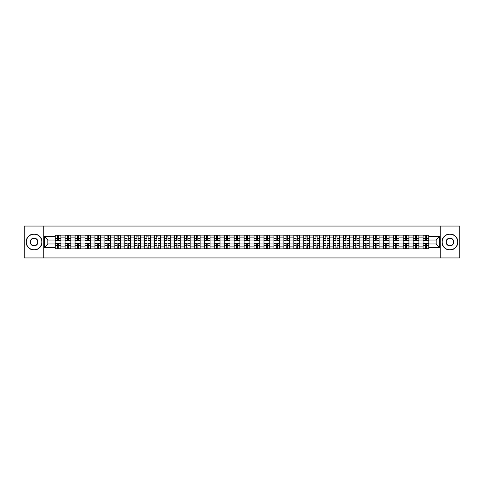 <?xml version="1.0" encoding="UTF-8"?>
<svg xmlns="http://www.w3.org/2000/svg" width="484" height="484" viewBox="0 0 484 484"><rect width="100%" height="100%" fill="white"/><g stroke="black" fill="none" stroke-linecap="round" stroke-linejoin="round"><path stroke-width="0.73" d="M440.803 257.936L459.8 257.936L459.8 226.064L24.2 226.064L24.2 257.936L440.803 257.936L440.803 226.064M65.122 248.855L65.122 237.093L60.911 237.093L60.911 248.855M60.911 237.093L60.911 235.145M65.122 237.093L65.122 235.145M70.858 235.145L70.858 248.855M75.062 248.855L75.062 235.145M80.804 235.145L80.804 248.855M85.009 248.855L85.009 235.145M90.744 235.145L90.744 248.855M94.949 248.855L94.949 235.145M100.69 235.145L100.69 248.855M104.895 248.855L104.895 235.145M110.63 235.145L110.63 248.855M114.841 248.855L114.841 235.145M120.577 235.145L120.577 248.855M124.781 248.855L124.781 235.145M130.517 235.145L130.517 248.855M134.727 248.855L134.727 235.145M140.463 235.145L140.463 248.855M144.668 248.855L144.668 235.145M150.403 235.145L150.403 248.855M154.614 248.855L154.614 235.145M160.349 235.145L160.349 248.855M164.554 248.855L164.554 235.145M170.289 235.145L170.289 248.855M174.5 248.855L174.5 235.145M180.236 235.145L180.236 248.855M184.44 248.855L184.44 235.145M190.182 235.145L190.182 248.855M194.387 248.855L194.387 235.145M200.122 235.145L200.122 248.855M204.327 248.855L204.327 235.145M210.068 235.145L210.068 248.855M214.273 248.855L214.273 235.145M220.008 235.145L220.008 248.855M224.219 248.855L224.219 235.145M229.954 235.145L229.954 248.855M234.159 248.855L234.159 235.145M239.895 235.145L239.895 248.855M244.105 248.855L244.105 235.145M249.841 235.145L249.841 248.855M254.046 248.855L254.046 235.145M259.781 235.145L259.781 248.855M263.992 248.855L263.992 235.145M269.727 235.145L269.727 248.855M273.932 248.855L273.932 235.145M279.673 235.145L279.673 248.855M283.878 248.855L283.878 235.145M289.613 235.145L289.613 248.855M293.818 248.855L293.818 235.145M299.56 235.145L299.56 248.855M303.764 248.855L303.764 235.145M309.5 235.145L309.5 248.855M313.711 248.855L313.711 235.145M319.446 235.145L319.446 248.855M323.651 248.855L323.651 235.145M329.386 235.145L329.386 248.855M333.597 248.855L333.597 235.145M339.332 235.145L339.332 248.855M343.537 248.855L343.537 235.145M349.273 235.145L349.273 248.855M353.483 248.855L353.483 235.145M359.219 235.145L359.219 248.855M363.423 248.855L363.423 235.145M369.159 235.145L369.159 248.855M373.37 248.855L373.37 235.145M379.105 235.145L379.105 248.855M383.31 248.855L383.31 235.145M389.051 235.145L389.051 248.855M393.256 248.855L393.256 235.145M398.991 235.145L398.991 248.855M403.196 248.855L403.196 235.145M408.938 235.145L408.938 248.855M413.142 248.855L413.142 235.145M418.878 235.145L418.878 248.855M423.089 248.855L423.089 235.145M423.089 243.978L418.878 243.978M413.142 243.978L408.938 243.978M403.196 243.978L398.991 243.978M393.256 243.978L389.051 243.978M383.31 243.978L379.105 243.978M373.37 243.978L369.159 243.978M363.423 243.978L359.219 243.978M353.483 243.978L349.273 243.978M343.537 243.978L339.332 243.978M333.597 243.978L329.386 243.978M323.651 243.978L319.446 243.978M313.711 243.978L309.5 243.978M303.764 243.978L299.56 243.978M293.818 243.978L289.613 243.978M283.878 243.978L279.673 243.978M273.932 243.978L269.727 243.978M263.992 243.978L259.781 243.978M254.046 243.978L249.841 243.978M244.105 243.978L239.895 243.978M234.159 243.978L229.954 243.978M224.219 243.978L220.008 243.978M214.273 243.978L210.068 243.978M204.327 243.978L200.122 243.978M194.387 243.978L190.182 243.978M184.44 243.978L180.236 243.978M174.5 243.978L170.289 243.978M164.554 243.978L160.349 243.978M154.614 243.978L150.403 243.978M144.668 243.978L140.463 243.978M134.727 243.978L130.517 243.978M124.781 243.978L120.577 243.978M114.841 243.978L110.63 243.978M104.895 243.978L100.69 243.978M94.949 243.978L90.744 243.978M85.009 243.978L80.804 243.978M75.062 243.978L70.858 243.978M65.122 243.978L60.911 243.978M423.089 240.022L418.878 240.022M413.142 240.022L408.938 240.022M403.196 240.022L398.991 240.022M393.256 240.022L389.051 240.022M383.31 240.022L379.105 240.022M373.37 240.022L369.159 240.022M363.423 240.022L359.219 240.022M353.483 240.022L349.273 240.022M343.537 240.022L339.332 240.022M333.597 240.022L329.386 240.022M323.651 240.022L319.446 240.022M313.711 240.022L309.5 240.022M303.764 240.022L299.56 240.022M293.818 240.022L289.613 240.022M283.878 240.022L279.673 240.022M273.932 240.022L269.727 240.022M263.992 240.022L259.781 240.022M254.046 240.022L249.841 240.022M244.105 240.022L239.895 240.022M234.159 240.022L229.954 240.022M224.219 240.022L220.008 240.022M214.273 240.022L210.068 240.022M204.327 240.022L200.122 240.022M194.387 240.022L190.182 240.022M184.44 240.022L180.236 240.022M174.5 240.022L170.289 240.022M164.554 240.022L160.349 240.022M154.614 240.022L150.403 240.022M144.668 240.022L140.463 240.022M134.727 240.022L130.517 240.022M124.781 240.022L120.577 240.022M114.841 240.022L110.63 240.022M104.895 240.022L100.69 240.022M94.949 240.022L90.744 240.022M85.009 240.022L80.804 240.022M75.062 240.022L70.858 240.022M65.122 240.022L60.911 240.022M47.849 243.978L55.176 243.978L55.176 240.022L47.849 240.022L47.849 243.978L44.468 247.354L44.468 236.646L55.176 236.646L55.176 240.022M428.824 240.022L428.824 243.978L436.151 243.978L436.151 240.022L428.824 240.022L428.824 235.145L55.176 235.145L55.176 236.646M428.824 236.646L439.532 236.646L439.532 247.354L428.824 247.354L428.824 243.978M55.176 243.978L55.176 248.855L428.824 248.855L428.824 247.354M55.176 247.354L44.468 247.354M43.197 257.936L43.197 226.064M58.588 247.899L57.505 247.899M57.505 236.101L58.588 236.101M68.528 247.899L67.445 247.899M67.445 236.101L68.528 236.101M78.475 247.899L77.392 247.899M77.392 236.101L78.475 236.101M88.421 247.899L87.332 247.899M87.332 236.101L88.421 236.101M98.361 247.899L97.278 247.899M97.278 236.101L98.361 236.101M108.307 247.899L107.224 247.899M107.224 236.101L108.307 236.101M118.247 247.899L117.164 247.899M117.164 236.101L118.247 236.101M128.193 247.899L127.11 247.899M127.11 236.101L128.193 236.101M138.134 247.899L137.051 247.899M137.051 236.101L138.134 236.101M148.08 247.899L146.997 247.899M146.997 236.101L148.08 236.101M158.02 247.899L156.937 247.899M156.937 236.101L158.02 236.101M167.966 247.899L166.883 247.899M166.883 236.101L167.966 236.101M177.906 247.899L176.823 247.899M176.823 236.101L177.906 236.101M187.852 247.899L186.77 247.899M186.77 236.101L187.852 236.101M197.799 247.899L196.71 247.899M196.71 236.101L197.799 236.101M207.739 247.899L206.656 247.899M206.656 236.101L207.739 236.101M217.685 247.899L216.602 247.899M216.602 236.101L217.685 236.101M227.625 247.899L226.542 247.899M226.542 236.101L227.625 236.101M237.571 247.899L236.488 247.899M236.488 236.101L237.571 236.101M247.512 247.899L246.429 247.899M246.429 236.101L247.512 236.101M257.458 247.899L256.375 247.899M256.375 236.101L257.458 236.101M267.398 247.899L266.315 247.899M266.315 236.101L267.398 236.101M277.344 247.899L276.261 247.899M276.261 236.101L277.344 236.101M287.29 247.899L286.201 247.899M286.201 236.101L287.29 236.101M297.23 247.899L296.147 247.899M296.147 236.101L297.23 236.101M307.177 247.899L306.094 247.899M306.094 236.101L307.177 236.101M317.117 247.899L316.034 247.899M316.034 236.101L317.117 236.101M327.063 247.899L325.98 247.899M325.98 236.101L327.063 236.101M337.003 247.899L335.92 247.899M335.92 236.101L337.003 236.101M346.949 247.899L345.866 247.899M345.866 236.101L346.949 236.101M356.889 247.899L355.807 247.899M355.807 236.101L356.889 236.101M366.836 247.899L365.753 247.899M365.753 236.101L366.836 236.101M376.776 247.899L375.693 247.899M375.693 236.101L376.776 236.101M386.722 247.899L385.639 247.899M385.639 236.101L386.722 236.101M396.668 247.899L395.579 247.899M395.579 236.101L396.668 236.101M406.608 247.899L405.525 247.899M405.525 236.101L406.608 236.101M416.555 247.899L415.472 247.899M415.472 236.101L416.555 236.101M426.495 247.899L425.412 247.899M425.412 236.101L426.495 236.101M44.468 236.646L47.849 240.022M436.151 243.978L439.532 247.354M436.151 240.022L439.532 236.646M58.588 240.494L60.881 240.627L58.588 240.627L58.588 235.212L60.881 235.212L59.611 235.212M60.881 240.494L60.881 235.212M57.505 236.041L58.588 236.041M56.483 235.212L55.212 235.212L55.212 240.627L57.505 240.627L57.312 235.212M55.212 235.212L58.782 235.212M57.505 243.373L57.505 248.788L55.212 248.788L55.212 243.373L57.505 243.373M58.588 247.959L57.505 247.959M57.312 248.788L60.881 248.788L60.881 243.373L58.588 243.373L58.782 248.788M68.528 240.494L70.827 240.627L68.528 240.627L68.528 235.212L70.827 235.212L69.551 235.212M70.827 240.494L70.827 235.212M67.445 236.041L68.528 236.041M66.429 235.212L65.152 235.212L65.152 240.627L67.445 240.627L67.258 235.212M65.152 235.212L68.722 235.212M78.475 240.494L80.767 240.627L78.475 240.627L78.475 235.212L80.767 235.212L79.497 235.212M80.767 240.494L80.767 235.212M77.392 236.041L78.475 236.041M76.369 235.212L75.099 235.212L75.099 240.627L77.392 240.627L77.198 235.212M75.099 235.212L78.668 235.212M67.445 243.373L67.445 248.788L65.152 248.788L65.152 243.373L67.445 243.373M68.528 247.959L67.445 247.959M67.258 248.788L70.827 248.788L70.827 243.373L68.528 243.373L68.722 248.788M77.392 243.373L77.392 248.788L75.099 248.788L75.099 243.373L77.392 243.373M78.475 247.959L77.392 247.959M77.198 248.788L80.767 248.788L80.767 243.373L78.475 243.373L78.668 248.788M34.08 249.774A7.774 7.774 0 0 0 41.854 242A7.774 7.774 0 0 0 34.08 234.226A7.774 7.774 0 0 0 26.305 242A7.774 7.774 0 0 0 34.08 249.774M34.08 234.032A7.968 7.968 0 0 1 42.047 242A7.968 7.968 0 0 1 34.08 249.968A7.968 7.968 0 0 1 26.112 242A7.968 7.968 0 0 1 34.08 234.032M34.08 245.89A3.89 3.89 0 0 1 30.189 242A3.89 3.89 0 0 1 34.08 238.11A3.89 3.89 0 0 1 37.97 242A3.89 3.89 0 0 1 34.08 245.89M34.08 238.303A3.697 3.697 0 0 0 30.383 242A3.697 3.697 0 0 0 34.08 245.697A3.697 3.697 0 0 0 37.776 242A3.697 3.697 0 0 0 34.08 238.303M449.92 249.774A7.774 7.774 0 0 0 457.695 242A7.774 7.774 0 0 0 449.92 234.226A7.774 7.774 0 0 0 442.146 242A7.774 7.774 0 0 0 449.92 249.774M449.92 234.032A7.968 7.968 0 0 1 457.888 242A7.968 7.968 0 0 1 449.92 249.968A7.968 7.968 0 0 1 441.952 242A7.968 7.968 0 0 1 449.92 234.032M449.92 245.89A3.89 3.89 0 0 1 446.03 242A3.89 3.89 0 0 1 449.92 238.11A3.89 3.89 0 0 1 453.81 242A3.89 3.89 0 0 1 449.92 245.89M449.92 238.303A3.697 3.697 0 0 0 446.224 242A3.697 3.697 0 0 0 449.92 245.697A3.697 3.697 0 0 0 453.617 242A3.697 3.697 0 0 0 449.92 238.303M88.421 240.494L90.714 240.627L88.421 240.627L88.421 235.212L90.714 235.212L89.437 235.212M90.714 240.494L90.714 235.212M87.332 236.041L88.421 236.041M86.315 235.212L85.039 235.212L85.039 240.627L87.332 240.627L87.144 235.212M85.039 235.212L88.608 235.212M98.361 240.494L100.654 240.627L98.361 240.627L98.361 235.212L100.654 235.212L99.383 235.212M100.654 240.494L100.654 235.212M97.278 236.041L98.361 236.041M96.255 235.212L94.985 235.212L94.985 240.627L97.278 240.627L97.084 235.212M94.985 235.212L98.555 235.212M108.307 240.494L110.6 240.627L108.307 240.627L108.307 235.212L110.6 235.212L109.323 235.212M110.6 240.494L110.6 235.212M107.224 236.041L108.307 236.041M106.202 235.212L104.925 235.212L104.925 240.627L107.224 240.627L107.031 235.212M104.925 235.212L108.495 235.212M87.332 243.373L87.332 248.788L85.039 248.788L85.039 243.373L87.332 243.373M88.421 247.959L87.332 247.959M87.144 248.788L90.714 248.788L90.714 243.373L88.421 243.373L88.608 248.788M97.278 243.373L97.278 248.788L94.985 248.788L94.985 243.373L97.278 243.373M98.361 247.959L97.278 247.959M97.084 248.788L100.654 248.788L100.654 243.373L98.361 243.373L98.555 248.788M107.224 243.373L107.224 248.788L104.925 248.788L104.925 243.373L107.224 243.373M108.307 247.959L107.224 247.959M107.031 248.788L110.6 248.788L110.6 243.373L108.307 243.373L108.495 248.788M118.247 240.494L120.54 240.627L118.247 240.627L118.247 235.212L120.54 235.212L119.27 235.212M120.54 240.494L120.54 235.212M117.164 236.041L118.247 236.041M116.148 235.212L114.871 235.212L114.871 240.627L117.164 240.627L116.977 235.212M114.871 235.212L118.441 235.212M117.164 243.373L117.164 248.788L114.871 248.788L114.871 243.373L117.164 243.373M118.247 247.959L117.164 247.959M116.977 248.788L120.54 248.788L120.54 243.373L118.247 243.373L118.441 248.788M128.193 240.494L130.486 240.627L128.193 240.627L128.193 235.212L130.486 235.212L129.21 235.212M130.486 240.494L130.486 235.212M127.11 236.041L128.193 236.041M126.088 235.212L124.812 235.212L124.812 240.627L127.11 240.627L126.917 235.212M124.812 235.212L128.381 235.212M127.11 243.373L127.11 248.788L124.812 248.788L124.812 243.373L127.11 243.373M128.193 247.959L127.11 247.959M126.917 248.788L130.486 248.788L130.486 243.373L128.193 243.373L128.381 248.788M138.134 240.494L140.433 240.627L138.134 240.627L138.134 235.212L140.433 235.212L139.156 235.212M140.433 240.494L140.433 235.212M137.051 236.041L138.134 236.041M136.034 235.212L134.758 235.212L134.758 240.627L137.051 240.627L136.863 235.212M134.758 235.212L138.327 235.212M137.051 243.373L137.051 248.788L134.758 248.788L134.758 243.373L137.051 243.373M138.134 247.959L137.051 247.959M136.863 248.788L140.433 248.788L140.433 243.373L138.134 243.373L138.327 248.788M148.08 240.494L150.373 240.627L148.08 240.627L148.08 235.212L150.373 235.212L149.096 235.212M150.373 240.494L150.373 235.212M146.997 236.041L148.08 236.041M145.974 235.212L144.698 235.212L144.698 240.627L146.997 240.627L146.803 235.212M144.698 235.212L148.267 235.212M146.997 243.373L146.997 248.788L144.698 248.788L144.698 243.373L146.997 243.373M148.08 247.959L146.997 247.959M146.803 248.788L150.373 248.788L150.373 243.373L148.08 243.373L148.267 248.788M158.02 240.494L160.319 240.627L158.02 240.627L158.02 235.212L160.319 235.212L159.042 235.212M160.319 240.494L160.319 235.212M156.937 236.041L158.02 236.041M155.921 235.212L154.644 235.212L154.644 240.627L156.937 240.627L156.749 235.212M154.644 235.212L158.214 235.212M156.937 243.373L156.937 248.788L154.644 248.788L154.644 243.373L156.937 243.373M158.02 247.959L156.937 247.959M156.749 248.788L160.319 248.788L160.319 243.373L158.02 243.373L158.214 248.788M167.966 240.494L170.259 240.627L167.966 240.627L167.966 235.212L170.259 235.212L168.989 235.212M170.259 240.494L170.259 235.212M166.883 236.041L167.966 236.041M165.861 235.212L164.59 235.212L164.59 240.627L166.883 240.627L166.69 235.212M164.59 235.212L168.16 235.212M166.883 243.373L166.883 248.788L164.59 248.788L164.59 243.373L166.883 243.373M167.966 247.959L166.883 247.959M166.69 248.788L170.259 248.788L170.259 243.373L167.966 243.373L168.16 248.788M177.906 240.494L180.205 240.627L177.906 240.627L177.906 235.212L180.205 235.212L178.929 235.212M180.205 240.494L180.205 235.212M176.823 236.041L177.906 236.041M175.807 235.212L174.53 235.212L174.53 240.627L176.823 240.627L176.636 235.212M174.53 235.212L178.1 235.212M176.823 243.373L176.823 248.788L174.53 248.788L174.53 243.373L176.823 243.373M177.906 247.959L176.823 247.959M176.636 248.788L180.205 248.788L180.205 243.373L177.906 243.373L178.1 248.788M187.852 240.494L190.145 240.627L187.852 240.627L187.852 235.212L190.145 235.212L188.875 235.212M190.145 240.494L190.145 235.212M186.77 236.041L187.852 236.041M185.747 235.212L184.477 235.212L184.477 240.627L186.77 240.627L186.576 235.212M184.477 235.212L188.046 235.212M186.77 243.373L186.77 248.788L184.477 248.788L184.477 243.373L186.77 243.373M187.852 247.959L186.77 247.959M186.576 248.788L190.145 248.788L190.145 243.373L187.852 243.373L188.046 248.788M197.799 240.494L200.092 240.627L197.799 240.627L197.799 235.212L200.092 235.212L198.815 235.212M200.092 240.494L200.092 235.212M196.71 236.041L197.799 236.041M195.693 235.212L194.417 235.212L194.417 240.627L196.71 240.627L196.522 235.212M194.417 235.212L197.986 235.212M196.71 243.373L196.71 248.788L194.417 248.788L194.417 243.373L196.71 243.373M197.799 247.959L196.71 247.959M196.522 248.788L200.092 248.788L200.092 243.373L197.799 243.373L197.986 248.788M207.739 240.494L210.032 240.627L207.739 240.627L207.739 235.212L210.032 235.212L208.761 235.212M210.032 240.494L210.032 235.212M206.656 236.041L207.739 236.041M205.633 235.212L204.363 235.212L204.363 240.627L206.656 240.627L206.462 235.212M204.363 235.212L207.932 235.212M206.656 243.373L206.656 248.788L204.363 248.788L204.363 243.373L206.656 243.373M207.739 247.959L206.656 247.959M206.462 248.788L210.032 248.788L210.032 243.373L207.739 243.373L207.932 248.788M217.685 240.494L219.978 240.627L217.685 240.627L217.685 235.212L219.978 235.212L218.701 235.212M219.978 240.494L219.978 235.212M216.602 236.041L217.685 236.041M215.58 235.212L214.303 235.212L214.303 240.627L216.602 240.627L216.408 235.212M214.303 235.212L217.873 235.212M216.602 243.373L216.602 248.788L214.303 248.788L214.303 243.373L216.602 243.373M217.685 247.959L216.602 247.959M216.408 248.788L219.978 248.788L219.978 243.373L217.685 243.373L217.873 248.788M227.625 240.494L229.924 240.627L227.625 240.627L227.625 235.212L229.924 235.212L228.648 235.212M229.924 240.494L229.924 235.212M226.542 236.041L227.625 236.041M225.526 235.212L224.249 235.212L224.249 240.627L226.542 240.627L226.355 235.212M224.249 235.212L227.819 235.212M226.542 243.373L226.542 248.788L224.249 248.788L224.249 243.373L226.542 243.373M227.625 247.959L226.542 247.959M226.355 248.788L229.924 248.788L229.924 243.373L227.625 243.373L227.819 248.788M237.571 240.494L239.864 240.627L237.571 240.627L237.571 235.212L239.864 235.212L238.588 235.212M239.864 240.494L239.864 235.212M236.488 236.041L237.571 236.041M235.466 235.212L234.189 235.212L234.189 240.627L236.488 240.627L236.295 235.212M234.189 235.212L237.759 235.212M236.488 243.373L236.488 248.788L234.189 248.788L234.189 243.373L236.488 243.373M237.571 247.959L236.488 247.959M236.295 248.788L239.864 248.788L239.864 243.373L237.571 243.373L237.759 248.788M247.512 240.494L249.811 240.627L247.512 240.627L247.512 235.212L249.811 235.212L248.534 235.212M249.811 240.494L249.811 235.212M246.429 236.041L247.512 236.041M245.412 235.212L244.136 235.212L244.136 240.627L246.429 240.627L246.241 235.212M244.136 235.212L247.705 235.212M246.429 243.373L246.429 248.788L244.136 248.788L244.136 243.373L246.429 243.373M247.512 247.959L246.429 247.959M246.241 248.788L249.811 248.788L249.811 243.373L247.512 243.373L247.705 248.788M257.458 240.494L259.751 240.627L257.458 240.627L257.458 235.212L259.751 235.212L258.474 235.212M259.751 240.494L259.751 235.212M256.375 236.041L257.458 236.041M255.352 235.212L254.076 235.212L254.076 240.627L256.375 240.627L256.181 235.212M254.076 235.212L257.645 235.212M256.375 243.373L256.375 248.788L254.076 248.788L254.076 243.373L256.375 243.373M257.458 247.959L256.375 247.959M256.181 248.788L259.751 248.788L259.751 243.373L257.458 243.373L257.645 248.788M267.398 240.494L269.697 240.627L267.398 240.627L267.398 235.212L269.697 235.212L268.42 235.212M269.697 240.494L269.697 235.212M266.315 236.041L267.398 236.041M265.299 235.212L264.022 235.212L264.022 240.627L266.315 240.627L266.127 235.212M264.022 235.212L267.591 235.212M266.315 243.373L266.315 248.788L264.022 248.788L264.022 243.373L266.315 243.373M267.398 247.959L266.315 247.959M266.127 248.788L269.697 248.788L269.697 243.373L267.398 243.373L267.591 248.788M277.344 240.494L279.637 240.627L277.344 240.627L277.344 235.212L279.637 235.212L278.367 235.212M279.637 240.494L279.637 235.212M276.261 236.041L277.344 236.041M275.239 235.212L273.968 235.212L273.968 240.627L276.261 240.627L276.068 235.212M273.968 235.212L277.538 235.212M276.261 243.373L276.261 248.788L273.968 248.788L273.968 243.373L276.261 243.373M277.344 247.959L276.261 247.959M276.068 248.788L279.637 248.788L279.637 243.373L277.344 243.373L277.538 248.788M287.29 240.494L289.583 240.627L287.29 240.627L287.29 235.212L289.583 235.212L288.307 235.212M289.583 240.494L289.583 235.212M286.201 236.041L287.29 236.041M285.185 235.212L283.908 235.212L283.908 240.627L286.201 240.627L286.014 235.212M283.908 235.212L287.478 235.212M286.201 243.373L286.201 248.788L283.908 248.788L283.908 243.373L286.201 243.373M287.29 247.959L286.201 247.959M286.014 248.788L289.583 248.788L289.583 243.373L287.29 243.373L287.478 248.788M297.23 240.494L299.523 240.627L297.23 240.627L297.23 235.212L299.523 235.212L298.253 235.212M299.523 240.494L299.523 235.212M296.147 236.041L297.23 236.041M295.125 235.212L293.855 235.212L293.855 240.627L296.147 240.627L295.954 235.212M293.855 235.212L297.424 235.212M296.147 243.373L296.147 248.788L293.855 248.788L293.855 243.373L296.147 243.373M297.23 247.959L296.147 247.959M295.954 248.788L299.523 248.788L299.523 243.373L297.23 243.373L297.424 248.788M307.177 240.494L309.47 240.627L307.177 240.627L307.177 235.212L309.47 235.212L308.193 235.212M309.47 240.494L309.47 235.212M306.094 236.041L307.177 236.041M305.071 235.212L303.795 235.212L303.795 240.627L306.094 240.627L305.9 235.212M303.795 235.212L307.364 235.212M306.094 243.373L306.094 248.788L303.795 248.788L303.795 243.373L306.094 243.373M307.177 247.959L306.094 247.959M305.9 248.788L309.47 248.788L309.47 243.373L307.177 243.373L307.364 248.788M317.117 240.494L319.41 240.627L317.117 240.627L317.117 235.212L319.41 235.212L318.139 235.212M319.41 240.494L319.41 235.212M316.034 236.041L317.117 236.041M315.011 235.212L313.741 235.212L313.741 240.627L316.034 240.627L315.84 235.212M313.741 235.212L317.31 235.212M316.034 243.373L316.034 248.788L313.741 248.788L313.741 243.373L316.034 243.373M317.117 247.959L316.034 247.959M315.84 248.788L319.41 248.788L319.41 243.373L317.117 243.373L317.31 248.788M327.063 240.494L329.356 240.627L327.063 240.627L327.063 235.212L329.356 235.212L328.079 235.212M329.356 240.494L329.356 235.212M325.98 236.041L327.063 236.041M324.958 235.212L323.681 235.212L323.681 240.627L325.98 240.627L325.786 235.212M323.681 235.212L327.251 235.212M325.98 243.373L325.98 248.788L323.681 248.788L323.681 243.373L325.98 243.373M327.063 247.959L325.98 247.959M325.786 248.788L329.356 248.788L329.356 243.373L327.063 243.373L327.251 248.788M337.003 240.494L339.302 240.627L337.003 240.627L337.003 235.212L339.302 235.212L338.026 235.212M339.302 240.494L339.302 235.212M335.92 236.041L337.003 236.041M334.904 235.212L333.627 235.212L333.627 240.627L335.92 240.627L335.733 235.212M333.627 235.212L337.197 235.212M335.92 243.373L335.92 248.788L333.627 248.788L333.627 243.373L335.92 243.373M337.003 247.959L335.92 247.959M335.733 248.788L339.302 248.788L339.302 243.373L337.003 243.373L337.197 248.788M346.949 240.494L349.242 240.627L346.949 240.627L346.949 235.212L349.242 235.212L347.966 235.212M349.242 240.494L349.242 235.212M345.866 236.041L346.949 236.041M344.844 235.212L343.567 235.212L343.567 240.627L345.866 240.627L345.673 235.212M343.567 235.212L347.137 235.212M345.866 243.373L345.866 248.788L343.567 248.788L343.567 243.373L345.866 243.373M346.949 247.959L345.866 247.959M345.673 248.788L349.242 248.788L349.242 243.373L346.949 243.373L347.137 248.788M356.889 240.494L359.189 240.627L356.889 240.627L356.889 235.212L359.189 235.212L357.912 235.212M359.189 240.494L359.189 235.212M355.807 236.041L356.889 236.041M354.79 235.212L353.514 235.212L353.514 240.627L355.807 240.627L355.619 235.212M353.514 235.212L357.083 235.212M355.807 243.373L355.807 248.788L353.514 248.788L353.514 243.373L355.807 243.373M356.889 247.959L355.807 247.959M355.619 248.788L359.189 248.788L359.189 243.373L356.889 243.373L357.083 248.788M366.836 240.494L369.129 240.627L366.836 240.627L366.836 235.212L369.129 235.212L367.852 235.212M369.129 240.494L369.129 235.212M365.753 236.041L366.836 236.041M364.73 235.212L363.46 235.212L363.46 240.627L365.753 240.627L365.559 235.212M363.46 235.212L367.023 235.212M365.753 243.373L365.753 248.788L363.46 248.788L363.46 243.373L365.753 243.373M366.836 247.959L365.753 247.959M365.559 248.788L369.129 248.788L369.129 243.373L366.836 243.373L367.023 248.788M376.776 240.494L379.075 240.627L376.776 240.627L376.776 235.212L379.075 235.212L377.798 235.212M379.075 240.494L379.075 235.212M375.693 236.041L376.776 236.041M374.676 235.212L373.4 235.212L373.4 240.627L375.693 240.627L375.505 235.212M373.4 235.212L376.969 235.212M375.693 243.373L375.693 248.788L373.4 248.788L373.4 243.373L375.693 243.373M376.776 247.959L375.693 247.959M375.505 248.788L379.075 248.788L379.075 243.373L376.776 243.373L376.969 248.788M386.722 240.494L389.015 240.627L386.722 240.627L386.722 235.212L389.015 235.212L387.744 235.212M389.015 240.494L389.015 235.212M385.639 236.041L386.722 236.041M384.617 235.212L383.346 235.212L383.346 240.627L385.639 240.627L385.445 235.212M383.346 235.212L386.916 235.212M385.639 243.373L385.639 248.788L383.346 248.788L383.346 243.373L385.639 243.373M386.722 247.959L385.639 247.959M385.445 248.788L389.015 248.788L389.015 243.373L386.722 243.373L386.916 248.788M396.668 240.494L398.961 240.627L396.668 240.627L396.668 235.212L398.961 235.212L397.685 235.212M398.961 240.494L398.961 235.212M395.579 236.041L396.668 236.041M394.563 235.212L393.286 235.212L393.286 240.627L395.579 240.627L395.392 235.212M393.286 235.212L396.856 235.212M395.579 243.373L395.579 248.788L393.286 248.788L393.286 243.373L395.579 243.373M396.668 247.959L395.579 247.959M395.392 248.788L398.961 248.788L398.961 243.373L396.668 243.373L396.856 248.788M406.608 240.494L408.901 240.627L406.608 240.627L406.608 235.212L408.901 235.212L407.631 235.212M408.901 240.494L408.901 235.212M405.525 236.041L406.608 236.041M404.503 235.212L403.233 235.212L403.233 240.627L405.525 240.627L405.332 235.212M403.233 235.212L406.802 235.212M405.525 243.373L405.525 248.788L403.233 248.788L403.233 243.373L405.525 243.373M406.608 247.959L405.525 247.959M405.332 248.788L408.901 248.788L408.901 243.373L406.608 243.373L406.802 248.788M416.555 240.494L418.848 240.627L416.555 240.627L416.555 235.212L418.848 235.212L417.571 235.212M418.848 240.494L418.848 235.212M415.472 236.041L416.555 236.041M414.449 235.212L413.173 235.212L413.173 240.627L415.472 240.627L415.278 235.212M413.173 235.212L416.742 235.212M415.472 243.373L415.472 248.788L413.173 248.788L413.173 243.373L415.472 243.373M416.555 247.959L415.472 247.959M415.278 248.788L418.848 248.788L418.848 243.373L416.555 243.373L416.742 248.788M426.495 240.494L428.788 240.627L426.495 240.627L426.495 235.212L428.788 235.212L427.517 235.212M428.788 240.494L428.788 235.212M425.412 236.041L426.495 236.041M424.389 235.212L423.119 235.212L423.119 240.627L425.412 240.627L425.218 235.212M423.119 235.212L426.688 235.212M425.412 243.373L425.412 248.788L423.119 248.788L423.119 243.373L425.412 243.373M426.495 247.959L425.412 247.959M425.218 248.788L428.788 248.788L428.788 243.373L426.495 243.373L426.688 248.788M413.142 237.093L408.938 237.093M403.196 237.093L398.991 237.093M393.256 237.093L389.051 237.093M383.31 237.093L379.105 237.093M373.37 237.093L369.159 237.093M363.423 237.093L359.219 237.093M353.483 237.093L349.273 237.093M343.537 237.093L339.332 237.093M333.597 237.093L329.386 237.093M323.651 237.093L319.446 237.093M313.711 237.093L309.5 237.093M303.764 237.093L299.56 237.093M293.818 237.093L289.613 237.093M283.878 237.093L279.673 237.093M273.932 237.093L269.727 237.093M263.992 237.093L259.781 237.093M254.046 237.093L249.841 237.093M244.105 237.093L239.895 237.093M234.159 237.093L229.954 237.093M224.219 237.093L220.008 237.093M214.273 237.093L210.068 237.093M204.327 237.093L200.122 237.093M194.387 237.093L190.182 237.093M184.44 237.093L180.236 237.093M174.5 237.093L170.289 237.093M164.554 237.093L160.349 237.093M154.614 237.093L150.403 237.093M144.668 237.093L140.463 237.093M134.727 237.093L130.517 237.093M124.781 237.093L120.577 237.093M114.841 237.093L110.63 237.093M104.895 237.093L100.69 237.093M94.949 237.093L90.744 237.093M85.009 237.093L80.804 237.093M75.062 237.093L70.858 237.093M423.089 237.093L418.878 237.093M413.142 246.907L408.938 246.907M403.196 246.907L398.991 246.907M393.256 246.907L389.051 246.907M383.31 246.907L379.105 246.907M373.37 246.907L369.159 246.907M363.423 246.907L359.219 246.907M353.483 246.907L349.273 246.907M343.537 246.907L339.332 246.907M333.597 246.907L329.386 246.907M323.651 246.907L319.446 246.907M313.711 246.907L309.5 246.907M303.764 246.907L299.56 246.907M293.818 246.907L289.613 246.907M283.878 246.907L279.673 246.907M273.932 246.907L269.727 246.907M263.992 246.907L259.781 246.907M254.046 246.907L249.841 246.907M244.105 246.907L239.895 246.907M234.159 246.907L229.954 246.907M224.219 246.907L220.008 246.907M214.273 246.907L210.068 246.907M204.327 246.907L200.122 246.907M194.387 246.907L190.182 246.907M184.44 246.907L180.236 246.907M174.5 246.907L170.289 246.907M164.554 246.907L160.349 246.907M154.614 246.907L150.403 246.907M144.668 246.907L140.463 246.907M134.727 246.907L130.517 246.907M124.781 246.907L120.577 246.907M114.841 246.907L110.63 246.907M104.895 246.907L100.69 246.907M94.949 246.907L90.744 246.907M85.009 246.907L80.804 246.907M75.062 246.907L70.858 246.907M65.122 246.907L60.911 246.907M423.089 246.907L418.878 246.907M58.588 238.34L60.881 238.34M55.212 240.494L57.505 240.494M55.212 238.34L57.505 238.34M57.505 243.506L55.212 243.506M57.505 245.66L55.212 245.66M60.881 243.506L58.588 243.506M60.881 245.66L58.588 245.66M68.528 238.34L70.827 238.34M65.152 240.494L67.445 240.494M65.152 238.34L67.445 238.34M78.475 238.34L80.767 238.34M75.099 240.494L77.392 240.494M75.099 238.34L77.392 238.34M67.445 243.506L65.152 243.506M67.445 245.66L65.152 245.66M70.827 243.506L68.528 243.506M70.827 245.66L68.528 245.66M77.392 243.506L75.099 243.506M77.392 245.66L75.099 245.66M80.767 243.506L78.475 243.506M80.767 245.66L78.475 245.66M88.421 238.34L90.714 238.34M85.039 240.494L87.332 240.494M85.039 238.34L87.332 238.34M98.361 238.34L100.654 238.34M94.985 240.494L97.278 240.494M94.985 238.34L97.278 238.34M108.307 238.34L110.6 238.34M104.925 240.494L107.224 240.494M104.925 238.34L107.224 238.34M87.332 243.506L85.039 243.506M87.332 245.66L85.039 245.66M90.714 243.506L88.421 243.506M90.714 245.66L88.421 245.66M97.278 243.506L94.985 243.506M97.278 245.66L94.985 245.66M100.654 243.506L98.361 243.506M100.654 245.66L98.361 245.66M107.224 243.506L104.925 243.506M107.224 245.66L104.925 245.66M110.6 243.506L108.307 243.506M110.6 245.66L108.307 245.66M118.247 238.34L120.54 238.34M114.871 240.494L117.164 240.494M114.871 238.34L117.164 238.34M117.164 243.506L114.871 243.506M117.164 245.66L114.871 245.66M120.54 243.506L118.247 243.506M120.54 245.66L118.247 245.66M128.193 238.34L130.486 238.34M124.812 240.494L127.11 240.494M124.812 238.34L127.11 238.34M127.11 243.506L124.812 243.506M127.11 245.66L124.812 245.66M130.486 243.506L128.193 243.506M130.486 245.66L128.193 245.66M138.134 238.34L140.433 238.34M134.758 240.494L137.051 240.494M134.758 238.34L137.051 238.34M137.051 243.506L134.758 243.506M137.051 245.66L134.758 245.66M140.433 243.506L138.134 243.506M140.433 245.66L138.134 245.66M148.08 238.34L150.373 238.34M144.698 240.494L146.997 240.494M144.698 238.34L146.997 238.34M146.997 243.506L144.698 243.506M146.997 245.66L144.698 245.66M150.373 243.506L148.08 243.506M150.373 245.66L148.08 245.66M158.02 238.34L160.319 238.34M154.644 240.494L156.937 240.494M154.644 238.34L156.937 238.34M156.937 243.506L154.644 243.506M156.937 245.66L154.644 245.66M160.319 243.506L158.02 243.506M160.319 245.66L158.02 245.66M167.966 238.34L170.259 238.34M164.59 240.494L166.883 240.494M164.59 238.34L166.883 238.34M166.883 243.506L164.59 243.506M166.883 245.66L164.59 245.66M170.259 243.506L167.966 243.506M170.259 245.66L167.966 245.66M177.906 238.34L180.205 238.34M174.53 240.494L176.823 240.494M174.53 238.34L176.823 238.34M176.823 243.506L174.53 243.506M176.823 245.66L174.53 245.66M180.205 243.506L177.906 243.506M180.205 245.66L177.906 245.66M187.852 238.34L190.145 238.34M184.477 240.494L186.77 240.494M184.477 238.34L186.77 238.34M186.77 243.506L184.477 243.506M186.77 245.66L184.477 245.66M190.145 243.506L187.852 243.506M190.145 245.66L187.852 245.66M197.799 238.34L200.092 238.34M194.417 240.494L196.71 240.494M194.417 238.34L196.71 238.34M196.71 243.506L194.417 243.506M196.71 245.66L194.417 245.66M200.092 243.506L197.799 243.506M200.092 245.66L197.799 245.66M207.739 238.34L210.032 238.34M204.363 240.494L206.656 240.494M204.363 238.34L206.656 238.34M206.656 243.506L204.363 243.506M206.656 245.66L204.363 245.66M210.032 243.506L207.739 243.506M210.032 245.66L207.739 245.66M217.685 238.34L219.978 238.34M214.303 240.494L216.602 240.494M214.303 238.34L216.602 238.34M216.602 243.506L214.303 243.506M216.602 245.66L214.303 245.66M219.978 243.506L217.685 243.506M219.978 245.66L217.685 245.66M227.625 238.34L229.924 238.34M224.249 240.494L226.542 240.494M224.249 238.34L226.542 238.34M226.542 243.506L224.249 243.506M226.542 245.66L224.249 245.66M229.924 243.506L227.625 243.506M229.924 245.66L227.625 245.66M237.571 238.34L239.864 238.34M234.189 240.494L236.488 240.494M234.189 238.34L236.488 238.34M236.488 243.506L234.189 243.506M236.488 245.66L234.189 245.66M239.864 243.506L237.571 243.506M239.864 245.66L237.571 245.66M247.512 238.34L249.811 238.34M244.136 240.494L246.429 240.494M244.136 238.34L246.429 238.34M246.429 243.506L244.136 243.506M246.429 245.66L244.136 245.66M249.811 243.506L247.512 243.506M249.811 245.66L247.512 245.66M257.458 238.34L259.751 238.34M254.076 240.494L256.375 240.494M254.076 238.34L256.375 238.34M256.375 243.506L254.076 243.506M256.375 245.66L254.076 245.66M259.751 243.506L257.458 243.506M259.751 245.66L257.458 245.66M267.398 238.34L269.697 238.34M264.022 240.494L266.315 240.494M264.022 238.34L266.315 238.34M266.315 243.506L264.022 243.506M266.315 245.66L264.022 245.66M269.697 243.506L267.398 243.506M269.697 245.66L267.398 245.66M277.344 238.34L279.637 238.34M273.968 240.494L276.261 240.494M273.968 238.34L276.261 238.34M276.261 243.506L273.968 243.506M276.261 245.66L273.968 245.66M279.637 243.506L277.344 243.506M279.637 245.66L277.344 245.66M287.29 238.34L289.583 238.34M283.908 240.494L286.201 240.494M283.908 238.34L286.201 238.34M286.201 243.506L283.908 243.506M286.201 245.66L283.908 245.66M289.583 243.506L287.29 243.506M289.583 245.66L287.29 245.66M297.23 238.34L299.523 238.34M293.855 240.494L296.147 240.494M293.855 238.34L296.147 238.34M296.147 243.506L293.855 243.506M296.147 245.66L293.855 245.66M299.523 243.506L297.23 243.506M299.523 245.66L297.23 245.66M307.177 238.34L309.47 238.34M303.795 240.494L306.094 240.494M303.795 238.34L306.094 238.34M306.094 243.506L303.795 243.506M306.094 245.66L303.795 245.66M309.47 243.506L307.177 243.506M309.47 245.66L307.177 245.66M317.117 238.34L319.41 238.34M313.741 240.494L316.034 240.494M313.741 238.34L316.034 238.34M316.034 243.506L313.741 243.506M316.034 245.66L313.741 245.66M319.41 243.506L317.117 243.506M319.41 245.66L317.117 245.66M327.063 238.34L329.356 238.34M323.681 240.494L325.98 240.494M323.681 238.34L325.98 238.34M325.98 243.506L323.681 243.506M325.98 245.66L323.681 245.66M329.356 243.506L327.063 243.506M329.356 245.66L327.063 245.66M337.003 238.34L339.302 238.34M333.627 240.494L335.92 240.494M333.627 238.34L335.92 238.34M335.92 243.506L333.627 243.506M335.92 245.66L333.627 245.66M339.302 243.506L337.003 243.506M339.302 245.66L337.003 245.66M346.949 238.34L349.242 238.34M343.567 240.494L345.866 240.494M343.567 238.34L345.866 238.34M345.866 243.506L343.567 243.506M345.866 245.66L343.567 245.66M349.242 243.506L346.949 243.506M349.242 245.66L346.949 245.66M356.889 238.34L359.189 238.34M353.514 240.494L355.807 240.494M353.514 238.34L355.807 238.34M355.807 243.506L353.514 243.506M355.807 245.66L353.514 245.66M359.189 243.506L356.889 243.506M359.189 245.66L356.889 245.66M366.836 238.34L369.129 238.34M363.46 240.494L365.753 240.494M363.46 238.34L365.753 238.34M365.753 243.506L363.46 243.506M365.753 245.66L363.46 245.66M369.129 243.506L366.836 243.506M369.129 245.66L366.836 245.66M376.776 238.34L379.075 238.34M373.4 240.494L375.693 240.494M373.4 238.34L375.693 238.34M375.693 243.506L373.4 243.506M375.693 245.66L373.4 245.66M379.075 243.506L376.776 243.506M379.075 245.66L376.776 245.66M386.722 238.34L389.015 238.34M383.346 240.494L385.639 240.494M383.346 238.34L385.639 238.34M385.639 243.506L383.346 243.506M385.639 245.66L383.346 245.66M389.015 243.506L386.722 243.506M389.015 245.66L386.722 245.66M396.668 238.34L398.961 238.34M393.286 240.494L395.579 240.494M393.286 238.34L395.579 238.34M395.579 243.506L393.286 243.506M395.579 245.66L393.286 245.66M398.961 243.506L396.668 243.506M398.961 245.66L396.668 245.66M406.608 238.34L408.901 238.34M403.233 240.494L405.525 240.494M403.233 238.34L405.525 238.34M405.525 243.506L403.233 243.506M405.525 245.66L403.233 245.66M408.901 243.506L406.608 243.506M408.901 245.66L406.608 245.66M416.555 238.34L418.848 238.34M413.173 240.494L415.472 240.494M413.173 238.34L415.472 238.34M415.472 243.506L413.173 243.506M415.472 245.66L413.173 245.66M418.848 243.506L416.555 243.506M418.848 245.66L416.555 245.66M426.495 238.34L428.788 238.34M423.119 240.494L425.412 240.494M423.119 238.34L425.412 238.34M425.412 243.506L423.119 243.506M425.412 245.66L423.119 245.66M428.788 243.506L426.495 243.506M428.788 245.66L426.495 245.66"/></g></svg>
